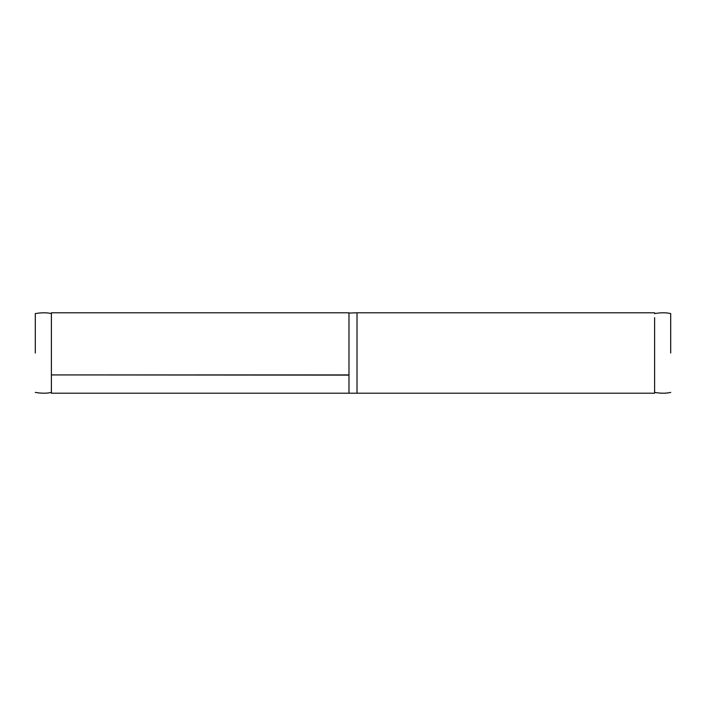 <?xml version="1.0" encoding="UTF-8"?>
<svg xmlns="http://www.w3.org/2000/svg" width="706" height="706" viewBox="0 0 706 706"><rect width="100%" height="100%" fill="white"/><g stroke="black" fill="none" stroke-linecap="round" stroke-linejoin="round"><path stroke-width="1.06" d="M654.612 374.921L654.612 317.656L654.612 393.216L357.024 393.216L357.024 317.656L357.024 374.921M348.976 313.067L357.024 312.784L348.976 313.067L348.976 393.216L51.388 393.216L51.388 312.784L348.976 312.784L348.976 374.921L51.388 374.921L348.976 375.115M357.024 393.136L357.024 313.067M35.3 353L35.3 313.596L35.3 353M670.7 353L670.7 313.596L670.7 353M654.612 312.784L357.024 312.784M348.976 393.216L357.024 393.216M35.3 392.404C41.469 393.48 46.834 393.48 51.388 392.404M35.3 313.596C41.469 312.52 46.834 312.52 51.388 313.596M654.612 392.404C660.781 393.48 666.146 393.48 670.7 392.404M654.612 313.596C660.781 312.52 666.146 312.52 670.7 313.596"/></g></svg>

